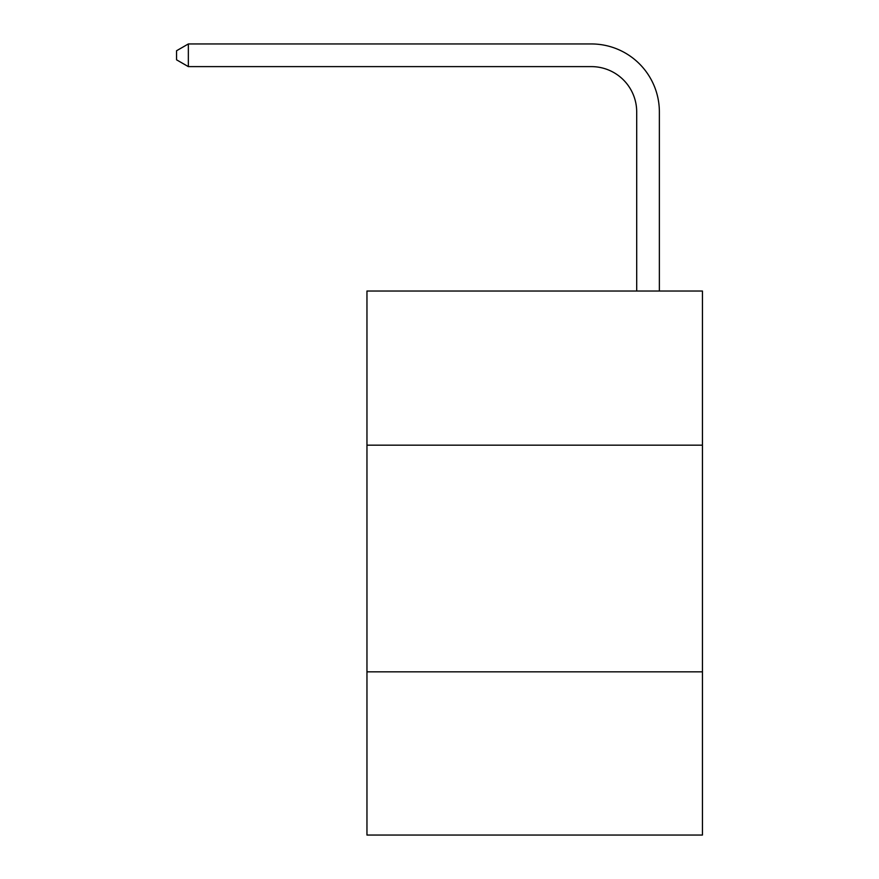 <?xml version="1.0" encoding="UTF-8"?>
<svg xmlns="http://www.w3.org/2000/svg" width="879" height="879" viewBox="0 0 879 879"><rect width="100%" height="100%" fill="white"/><g stroke="black" fill="none" stroke-linecap="round" stroke-linejoin="round"><path stroke-width="1.32" d="M702.442 445.17L702.442 291.026L366.961 291.026L366.961 445.17L702.442 445.17L702.442 835.05L366.961 835.05L366.961 445.17M702.442 671.842L366.961 671.842M636.704 291.026L636.704 111.952A45.334 45.334 175.7 0 0 591.369 66.617L188.348 66.617L188.348 43.95L591.369 43.95A68.002 68.002 -4.3 0 1 659.371 111.952L659.371 291.026M636.704 111.952A45.334 45.334 175.7 0 0 591.369 66.617A45.334 45.334 175.7 0 1 636.704 111.952A45.334 45.334 175.7 0 0 591.369 66.617A45.334 45.334 175.7 0 1 636.704 111.952A45.334 45.334 175.7 0 0 591.369 66.617A45.334 45.334 175.7 0 1 636.704 111.952A45.334 45.334 175.7 0 0 591.369 66.617A45.334 45.334 175.7 0 1 636.704 111.952A45.334 45.334 175.7 0 0 591.369 66.617A45.334 45.334 175.7 0 1 636.704 111.952A45.334 45.334 175.7 0 0 591.369 66.617A45.334 45.334 175.7 0 1 636.704 111.952A45.334 45.334 175.7 0 0 591.369 66.617A45.334 45.334 175.7 0 1 636.704 111.952A45.334 45.334 175.7 0 0 591.369 66.617A45.334 45.334 175.7 0 1 636.704 111.952A45.334 45.334 175.7 0 0 591.369 66.617A45.334 45.334 175.7 0 1 636.704 111.952A45.334 45.334 175.7 0 0 591.369 66.617A45.334 45.334 175.7 0 1 636.704 111.952A45.334 45.334 175.7 0 0 591.369 66.617A45.334 45.334 175.7 0 1 636.704 111.952A45.334 45.334 175.7 0 0 591.369 66.617A45.334 45.334 175.7 0 1 636.704 111.952A45.334 45.334 175.7 0 0 591.369 66.617A45.334 45.334 175.7 0 1 636.704 111.952A45.334 45.334 175.7 0 0 591.369 66.617A45.334 45.334 175.7 0 1 636.704 111.952A45.334 45.334 175.7 0 0 591.369 66.617A45.334 45.334 175.7 0 1 636.704 111.952A45.334 45.334 175.7 0 0 591.369 66.617A45.334 45.334 175.7 0 1 636.704 111.952A45.334 45.334 175.7 0 0 591.369 66.617A45.334 45.334 175.7 0 1 636.704 111.952A45.334 45.334 175.7 0 0 591.369 66.617M188.348 66.617L176.558 59.816L176.558 50.751L188.348 43.95"/></g></svg>
